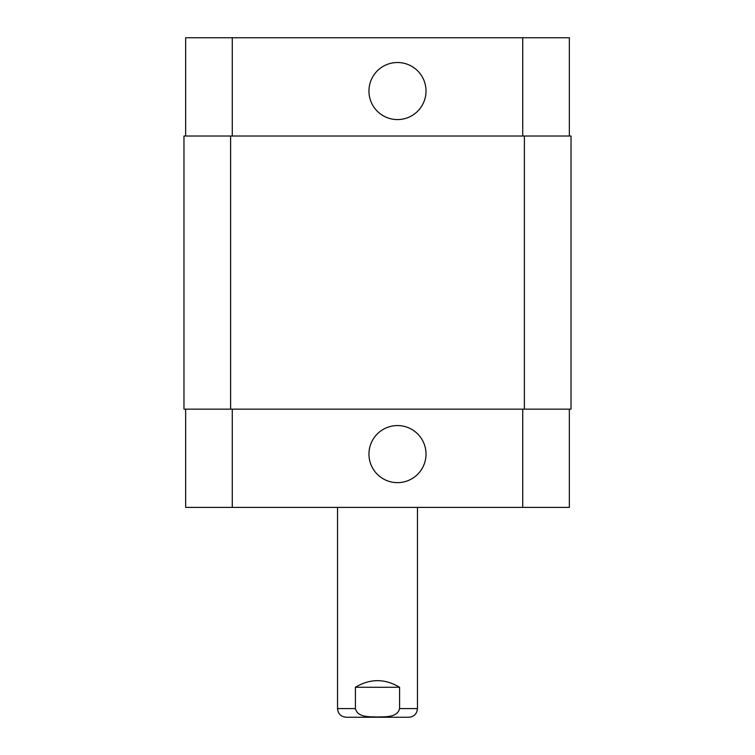 <?xml version="1.0" encoding="UTF-8"?>
<svg xmlns="http://www.w3.org/2000/svg" width="755" height="755" viewBox="0 0 755 755"><rect width="100%" height="100%" fill="white"/><g stroke="black" fill="none" stroke-linecap="round" stroke-linejoin="round"><path stroke-width="1.13" d="M377.5 717.25L398.319 717.25M399.593 687.276L399.593 708.586C397.29 717.797 385.031 716.608 377.5 717.014C369.969 716.608 357.71 717.797 355.407 708.586L355.407 687.276L399.593 687.276C384.861 678.462 370.139 678.462 355.407 687.276M417.468 507.407L417.468 708.586C416.958 713.852 414.07 716.74 408.814 717.25L346.186 717.25C340.93 716.74 338.042 713.852 337.532 708.586L355.407 708.586M368.95 91.044A28.53 28.53 0 0 1 411.749 66.336A28.53 28.53 0 0 1 411.749 115.751A28.53 28.53 0 0 1 368.95 91.044M368.95 454.114A28.53 28.53 0 0 1 411.749 429.397A28.53 28.53 0 0 1 411.749 478.821A28.53 28.53 0 0 1 368.95 454.114M569.355 136.013L569.355 37.75L185.645 37.75L185.645 136.013M569.355 409.144L569.355 507.407L185.645 507.407L185.645 409.144M524.395 409.144L571.025 409.144L571.025 136.013L183.975 136.013L183.975 409.144L524.395 409.144L524.395 136.013M417.468 708.586L399.593 708.586M232.276 409.144L232.276 507.407M522.724 409.144L522.724 507.407M232.276 136.013L232.276 37.75M522.724 136.013L522.724 37.75M230.605 136.013L230.605 409.144M337.532 507.407L337.532 708.586"/></g></svg>
